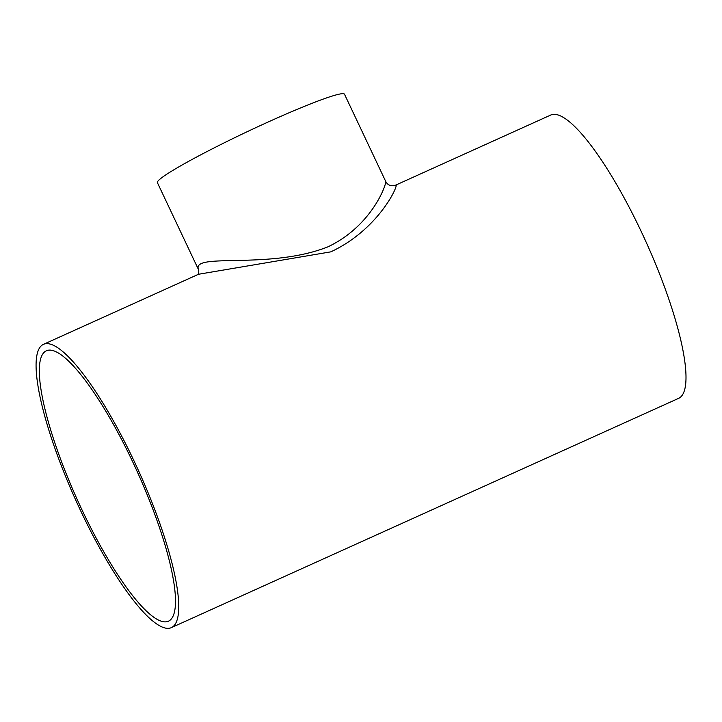 <?xml version="1.0" encoding="UTF-8"?>
<svg xmlns="http://www.w3.org/2000/svg" width="722" height="722" viewBox="0 0 722 722"><rect width="100%" height="100%" fill="white"/><g stroke="black" fill="none" stroke-linecap="round" stroke-linejoin="round"><path stroke-width="1.08" d="M81.992 509.876A148.344 33.095 65.7 0 1 46.307 350.811A148.344 33.095 65.7 0 1 137.568 472.359A148.344 33.095 65.7 0 1 168.515 621.164A148.344 33.095 65.7 0 1 81.992 509.876M80.774 511.014A155.41 34.674 65.7 0 1 43.392 344.376A155.41 34.674 65.7 0 1 139.003 471.71A155.41 34.674 65.7 0 1 171.421 627.608A155.41 34.674 65.7 0 1 80.774 511.014M385.692 181.384L344.484 94.203A103.472 7.68 154.7 0 0 268.674 121.765A103.472 7.68 154.7 0 0 157.387 182.648L198.595 269.82C190.807 251.951 268.683 270.281 327.815 246.888C371.613 226.176 386.586 184.57 385.692 181.384C388.337 186.493 392.939 186.086 395.566 185.184L550.651 115.078A155.41 34.674 65.7 0 1 646.262 242.412A155.41 34.674 65.7 0 1 678.68 398.318L171.421 627.608M395.566 185.184C400.033 182.106 380.097 228.955 330.802 251.852L198.487 274.27L43.392 344.376M198.595 269.82C199.001 272.239 198.694 273.864 197.684 274.694L198.487 274.27"/></g></svg>
